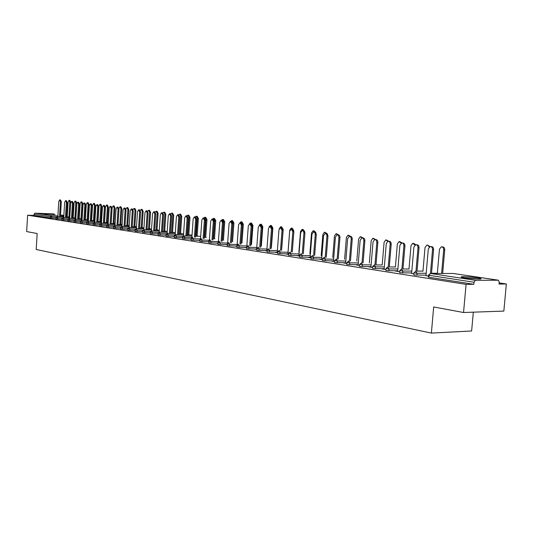 <?xml version="1.0" encoding="UTF-8"?>
<svg xmlns="http://www.w3.org/2000/svg" width="533" height="533" viewBox="0 0 533 533"><rect width="100%" height="100%" fill="white"/><g stroke="black" fill="none" stroke-linecap="round" stroke-linejoin="round"><path stroke-width="0.8" d="M477.335 277.846C471.005 277 465.875 276.627 461.951 276.74C460.199 276.927 461.138 277.313 464.783 277.893C471.085 278.752 476.236 279.125 480.24 279.026C482.052 278.832 481.079 278.439 477.335 277.846M55.199 214.572L44.179 213.96L55.199 214.572M473.331 312.165L471.625 330.986L431.384 333.085L36.211 249.477L37.163 233.527L26.65 231.582L27.623 215.199L33.919 215.439L50.195 217.984L50.269 216.758L33.992 214.246L33.919 215.439M506.35 283.989L499.041 284.056L499.228 282.057L498.355 280.205L475.429 280.331L474.024 282.257L473.837 284.302L466.075 284.375L463.55 312.511L503.845 311.092L506.35 283.989L499.155 282.896M461.904 277.253L461.311 277.16M33.992 214.246L35.065 213.167L53.993 213.933M463.55 312.511L433.675 306.975L431.384 333.085M466.075 284.375L27.623 215.199M426.02 275.181L414.254 274.975L413.788 274.768L413.941 272.949M473.837 284.302L428.865 277.26L428.372 277.047L428.539 275.208M55.912 218.264L50.195 217.984M411.636 273.382L413.861 273.895M397.725 270.824L386.278 270.597L385.845 270.404L385.999 268.632M384.133 269.112L381.941 268.932L385.919 269.545M370.981 266.707L359.835 266.453L359.442 266.287L359.582 264.555M358.123 265.068L356.044 264.901L359.509 265.441M345.664 262.809L334.811 262.542L334.444 262.383L334.577 260.69M333.485 261.243L331.513 261.09L334.511 261.55M321.672 259.111L311.092 258.825L310.879 257.026M310.113 257.612L308.241 257.466L310.812 257.865M298.893 255.6L288.573 255.3L288.38 253.548M287.913 254.161L286.134 254.028L288.32 254.368M277.247 252.256L267.173 251.949L266.993 250.244M266.8 250.883L265.101 250.757L266.933 251.043M256.639 249.078L246.806 248.764L246.646 247.099M246.592 247.745L245.073 247.645L246.586 247.878M236.799 246.046L227.398 245.726L227.251 244.101M227.205 244.734L225.979 244.674L227.198 244.867M217.857 243.148L208.889 242.828L208.749 241.242M208.709 241.862L207.75 241.842L208.696 241.989M199.782 240.376L191.214 240.063L191.087 238.518M191.041 239.15L190.334 239.13L191.034 239.244M182.513 237.731L174.311 237.412L174.198 235.906M174.151 236.552L173.678 236.539L174.151 236.619M165.99 235.2L158.141 234.886L158.035 233.407M150.179 232.768L142.657 232.461L142.558 231.016M135.022 230.443L127.807 230.136L127.72 228.724M120.491 228.204L113.562 227.904L113.482 226.525M106.54 226.059L99.884 225.765L99.811 224.406L101.683 224.58L101.596 225.899M93.135 224L86.739 223.707L86.666 222.381M80.25 222.014L74.094 221.728L74.027 220.422M67.851 220.102L61.921 219.823L61.861 218.543L63.607 218.697L63.527 219.949M61.821 219.176L56.005 218.896L55.945 217.631M73.987 221.048L67.951 220.762L67.884 219.476L69.65 219.636L69.576 220.895M86.626 222.994L80.356 222.707L80.29 221.395M99.771 225.019L93.248 224.726L93.175 223.38M113.442 227.125L106.653 226.825L106.58 225.452M127.68 229.31L120.611 229.01L120.531 227.611M142.518 231.595L135.155 231.282L135.062 229.856M158.001 233.974L150.319 233.661L150.213 232.201M165.983 235.3L165.616 235.286L165.983 235.346M174.158 236.452L166.143 236.132L166.029 234.64M182.506 237.838L181.913 237.825L182.499 237.911M191.047 239.037L182.666 238.724L182.546 237.192M199.775 240.49L198.942 240.47L199.768 240.596M208.716 241.749L199.948 241.429L199.815 239.863M217.85 243.281L216.758 243.241L217.837 243.408M227.218 244.58L218.037 244.261L217.89 242.655M236.785 246.219L235.413 246.146L236.772 246.353M246.612 247.545L236.985 247.225L236.832 245.586M256.626 249.304L254.967 249.184L256.633 249.444M266.82 250.65L256.866 250.337L256.693 248.651M277.227 252.502L275.488 252.376L277.493 252.689M287.933 253.908L277.74 253.608L277.553 251.876M298.873 255.867L297.048 255.727L299.419 256.093M310.133 257.332L299.686 257.039L299.486 255.267M321.646 259.404L319.727 259.251L322.505 259.684M333.511 260.937L322.798 260.657L322.438 260.504L322.572 258.831M345.637 263.129L343.618 262.969L346.843 263.469M358.149 264.734L347.156 264.475L346.77 264.308L346.91 262.596M370.948 267.06L368.816 266.886L372.527 267.466M384.166 268.739L372.873 268.499L372.46 268.319L372.607 266.567M397.691 271.217L395.439 271.031L399.69 271.69M411.669 272.969L400.07 272.756L399.617 272.556L399.77 270.764M425.987 275.614L428.452 276.161M59.716 199.915L60.542 199.955L61.342 201.794L60.456 201.754L59.663 199.915L58.77 201.534L57.85 216.565M61.342 201.794L60.429 216.658M60.456 201.754L59.543 216.625M69.097 200.375L69.91 200.415L70.716 202.24L69.843 202.2L69.037 200.375L68.144 201.987L67.218 216.918M68.93 216.984L69.843 202.2M70.676 202.946L70.716 202.24M464.436 277.84L477.668 279.052M478.587 279.065L463.53 277.693M65.626 200.661L66.452 200.701L67.271 202.553L66.378 202.513L65.566 200.655L64.66 202.293L63.727 217.464M67.271 202.553L66.339 217.564M66.378 202.513L65.452 217.531M71.642 201.414L72.475 201.454L73.307 203.333L72.415 203.293L71.589 201.414L70.662 203.066L69.71 218.383M73.307 203.333L72.368 218.483M72.415 203.293L71.475 218.45M77.778 202.187L78.611 202.227L79.464 204.119L78.564 204.079L77.718 202.187L76.779 203.853L75.813 219.316M79.464 204.119L78.504 219.416M78.564 204.079L77.605 219.383M84.034 202.973L84.867 203.013L85.733 204.925L84.834 204.885L83.967 202.973L83.015 204.652L82.029 220.276M85.733 204.925L84.76 220.369M84.834 204.885L83.861 220.336M90.403 203.773L91.243 203.813L92.129 205.745L91.223 205.705L90.337 203.773L89.364 205.465L88.365 221.248M92.129 205.745L91.136 221.342M91.223 205.705L90.23 221.315M75.053 201.114L75.873 201.154L76.692 203L75.819 202.96L75 201.114L74.087 202.74L73.141 217.817M74.886 217.884L75.819 202.96M75.759 217.917L76.692 203M81.123 201.874L81.942 201.914L82.782 203.779L81.902 203.739L81.063 201.874L80.137 203.513L79.184 218.73M80.956 218.796L81.902 203.739M81.835 218.83L82.782 203.779M87.305 202.647L88.132 202.687L88.991 204.565L88.105 204.525L87.245 202.64L86.299 204.299L85.333 219.663M87.139 219.729L88.105 204.525M88.025 219.763L88.991 204.565M93.608 203.433L94.434 203.466L95.307 205.372L94.421 205.332L93.548 203.426L92.582 205.098L91.596 220.615M93.442 220.682L94.421 205.332M94.334 220.715L95.307 205.372M100.037 204.232L100.864 204.272L101.756 206.191L100.857 206.151L99.964 204.226L98.991 205.911L97.985 221.588M99.864 221.655L100.857 206.151M100.757 221.688L101.756 206.191M96.899 204.592L97.739 204.632L98.645 206.584L97.732 206.544L96.833 204.585L95.84 206.298L94.827 222.234M98.645 206.584L97.639 222.334M97.732 206.544L96.726 222.301M106.58 205.045L107.413 205.085L108.326 207.024L107.426 206.984L106.513 205.045L105.514 206.744L104.495 222.574M106.413 222.641L107.426 206.984M107.313 222.674L108.326 207.024M103.529 205.425L104.368 205.465L105.294 207.437L104.375 207.397L103.455 205.418L102.449 207.15L101.41 223.247M105.294 207.437L104.268 223.347M104.375 207.397L103.349 223.314M113.256 205.878L114.089 205.918L115.021 207.877L114.115 207.837L113.183 205.878L112.17 207.59L111.131 223.58M113.083 223.653L114.115 207.837M113.989 223.68L115.021 207.877M110.284 206.278L111.124 206.311L112.07 208.31L111.15 208.27L110.204 206.271L109.185 208.017L108.132 224.28M112.07 208.31L111.031 224.38M111.15 208.27L110.104 224.346M120.065 206.724L120.898 206.764L121.85 208.749L120.938 208.709L119.985 206.724L118.959 208.463M119.892 224.679L120.938 208.709M120.804 224.713L121.85 208.749M117.18 207.144L118.02 207.177L118.986 209.196L118.059 209.156L117.093 207.137L116.054 208.896L114.981 225.332M118.986 209.196L117.926 225.432M118.059 209.156L117 225.399M127.014 207.59L127.84 207.63L128.813 209.636L127.9 209.596L126.927 207.59L125.921 208.969M126.834 225.726L127.9 209.596M127.747 225.759L128.813 209.636M124.209 208.023L125.055 208.063L126.041 210.102L125.115 210.062L124.122 208.023L123.063 209.795L121.97 226.405M126.041 210.102L124.962 226.505M125.115 210.062L124.029 226.478M134.096 208.476L134.922 208.516L135.922 210.535L135.002 210.495L134.01 208.47L133.03 209.642M133.916 226.798L135.002 210.495M134.836 226.831L135.922 210.535M131.391 208.929L132.231 208.969L133.243 211.028L132.311 210.988L131.298 208.923L130.219 210.715L129.106 227.504M133.243 211.028L132.144 227.604M132.311 210.988L131.205 227.571M141.325 209.376L142.151 209.416L143.17 211.461L142.251 211.421L141.232 209.369L140.286 210.388M141.145 227.891L142.251 211.421M142.071 227.917L143.17 211.461M138.713 209.849L139.559 209.889L140.592 211.967L139.653 211.927L138.62 209.849L137.521 211.654L136.388 228.624M140.592 211.967L139.473 228.724M139.653 211.927L138.533 228.69M148.7 210.295L149.533 210.335L150.572 212.401L149.646 212.361L148.607 210.288L147.688 211.188M148.52 229.003L149.646 212.361M149.447 229.037L150.572 212.401M146.195 210.788L147.035 210.828L148.101 212.934L147.155 212.894L146.095 210.788L144.976 212.614L143.817 229.77M148.101 212.934L146.955 229.863M147.155 212.894L146.009 229.836M156.229 211.235L157.062 211.268L158.128 213.36L157.195 213.32L156.129 211.228L155.236 212.034M156.049 230.143L157.195 213.32M156.982 230.176L158.128 213.36M153.83 211.748L154.677 211.788L155.763 213.92L154.81 213.88L153.724 211.748L152.585 213.593L151.405 230.942M155.763 213.92L154.597 231.029M154.81 213.88L153.644 231.002M163.924 212.194L164.75 212.227L165.843 214.346L164.904 214.306L163.811 212.187L162.938 212.92M163.738 231.309L164.904 214.306M164.677 231.335L165.843 214.346M161.632 212.734L162.478 212.767L163.584 214.919L162.632 214.879L161.519 212.727L160.36 214.592L159.16 232.148M163.584 214.919L162.398 232.221M162.632 214.879L161.446 232.195M171.773 213.173L172.599 213.207L173.718 215.345L172.779 215.305L171.659 213.167L170.8 213.853M171.593 232.495L172.779 215.305M172.532 232.521L173.718 215.345M169.607 213.733L170.447 213.773L171.586 215.945L170.627 215.912L169.487 213.726L168.301 215.612L167.076 233.387M171.586 215.945L170.373 233.441M170.627 215.912L169.414 233.414M179.794 214.173L180.62 214.206L181.766 216.371L180.82 216.331L179.674 214.166L178.821 214.819M179.608 233.707L180.82 216.331M180.554 233.734L181.766 216.371M177.749 214.759L178.588 214.792L179.754 216.998L178.788 216.958L177.622 214.752L176.416 216.651L175.164 234.66M179.754 216.998L178.522 234.687M178.788 216.958L177.556 234.66M187.989 215.192L188.815 215.225L189.988 217.417L189.035 217.377L187.863 215.185L186.996 215.838M187.803 234.946L189.035 217.377M188.755 234.973L189.988 217.417M186.077 215.805L186.91 215.838L188.109 218.07L187.136 218.03L185.937 215.798L184.711 217.717L183.432 235.972M188.109 218.07L186.85 235.959M187.136 218.03L185.877 235.932M196.364 216.238L197.183 216.271L198.389 218.483L197.437 218.443L196.231 216.231L195.338 216.904M196.177 236.212L197.437 218.443M197.13 236.239L198.389 218.483M194.585 216.878L195.418 216.911L196.644 219.163L195.671 219.13L194.438 216.871L193.186 218.81L191.88 237.318M196.644 219.163L195.364 237.258M195.671 219.13L194.392 237.232M204.925 217.304L205.738 217.337L206.977 219.576L206.018 219.536L204.779 217.297L203.866 217.997M204.732 237.511L206.018 219.536M205.698 237.505L206.977 219.576M203.286 217.97L204.112 218.004L205.378 220.289L204.399 220.249L203.133 217.964L201.86 219.922L200.521 238.711M205.378 220.289L204.066 238.591M204.399 220.249L203.086 238.564M213.68 218.397L214.493 218.43L215.758 220.695L214.792 220.655L213.526 218.39L212.587 219.103M213.486 238.831L214.792 220.655M214.446 238.857L215.758 220.695M212.194 219.09L213.013 219.123L214.306 221.435L213.327 221.395L212.027 219.083L210.728 221.062L209.356 240.143M214.306 221.435L212.973 239.95M213.327 221.395L211.987 239.93M222.634 219.509L223.434 219.543L224.739 221.835L223.773 221.801L222.468 219.503L221.501 220.242M222.434 240.19L223.773 221.801M223.4 240.21L224.739 221.835M221.302 220.236L222.114 220.269L223.447 222.607L222.454 222.567L221.128 220.229L219.803 222.228L218.397 241.629L211.015 241.456L210.908 242.988M223.447 222.607L222.081 241.349M222.454 222.567L221.095 241.322M231.788 220.649L232.588 220.682L233.927 223.007L232.954 222.967L231.615 220.642L230.622 221.408L231.429 221.442L232.794 223.807L231.409 242.775M231.589 241.576L232.954 222.967M232.561 241.596L233.927 223.007M232.794 223.807L231.802 223.767L230.436 221.402L229.083 223.42L227.644 243.181M231.802 223.767L230.416 242.748M241.163 221.821L241.949 221.848L243.328 224.2L242.348 224.166L240.969 221.815L238.591 224.64L237.105 244.807M241.929 243.015L243.328 224.2M240.163 222.607L240.963 222.641L242.368 225.039L241.376 224.999L239.963 222.601M242.368 225.039L240.949 244.234M241.376 224.999L239.95 244.207M250.75 223.014L251.529 223.047L252.948 225.426L252.122 225.392M251.962 224.846L250.55 223.007L249.471 223.887M251.523 244.467L252.948 225.426M249.937 223.84L250.723 223.867L252.176 226.292L251.17 226.259L249.724 223.827L248.318 225.892L246.786 246.546M252.176 226.292L250.723 245.726M251.17 226.259L249.717 245.706M260.57 224.24L261.337 224.266L262.796 226.678L262.156 226.652M261.743 225.659L260.357 224.233L259.171 225.292M261.343 245.953L262.796 226.678M259.944 225.093L260.724 225.126L262.216 227.584L261.21 227.551L259.718 225.086L258.285 227.171L256.679 248.598M262.216 227.584L260.73 247.259M261.21 227.551L259.724 247.239M270.624 225.492L271.384 225.519L272.883 227.957L272.443 227.944M271.75 226.672L270.391 225.486L269.072 226.898M271.397 247.479L272.883 227.957M270.204 226.385L270.964 226.412L272.503 228.904L271.49 228.87L269.951 226.378L268.499 228.484L266.786 251.023M272.503 228.904L270.984 248.831M271.49 228.87L269.971 248.811M280.924 226.778L281.671 226.805L282.976 229.263M282.024 227.838L280.678 226.765L279.225 228.764M281.697 249.038L283.216 229.277M280.711 227.704L281.457 227.731L283.043 230.256L282.03 230.223L280.445 227.698L278.959 229.83L277.213 252.642M283.043 230.256L281.491 250.437M282.03 230.223L280.478 250.423M291.478 228.091L292.211 228.117L293.776 230.622M292.577 229.11L291.211 228.084L289.725 230.196L288.146 250.557M291.491 229.063L292.217 229.09L293.85 231.648L292.83 231.608L291.198 229.05L289.685 231.209L287.9 254.308M293.85 231.648L292.264 252.089M292.83 231.608L291.245 252.069M302.298 229.443L303.011 229.463L304.649 231.422M303.417 230.469L302.011 229.43L300.492 231.569L298.88 252.202M302.537 230.456L304.363 230.982L304.936 233.068L303.91 233.034L303.61 231.369L302.424 230.436L300.685 232.621L298.86 256.007M304.936 233.068L303.31 253.781M303.91 233.034L302.291 253.768M313.391 230.822L314.084 230.849L315.703 232.395M314.55 231.902L313.078 230.816L311.532 232.974L309.886 253.888M313.877 231.882L315.716 232.408L316.302 234.527L315.276 234.493L314.97 232.801L313.744 231.862L311.972 234.074L310.099 257.759M316.302 234.527L314.643 255.52M315.276 234.493L313.617 255.507M324.77 232.241L327.042 233.587M325.956 233.354L324.424 232.228L322.858 234.413L321.166 255.613M325.51 233.341L327.355 233.874L327.975 236.026L326.942 235.992L326.622 234.273L325.35 233.321L323.544 235.559L321.632 259.551M327.975 236.026L326.269 257.299M326.942 235.992L325.243 257.286M336.443 233.701L338.702 234.94M337.662 234.853L336.07 233.687L334.471 235.892L332.745 257.386M337.456 234.846L338.082 234.866C339.308 234.926 339.927 235.826 339.947 237.565L338.915 237.531C338.895 235.793 338.268 234.893 337.049 234.833L335.43 237.085L333.471 261.39M339.947 237.565L338.208 259.131M338.915 237.531L337.169 259.118M348.422 235.193L350.694 236.405M349.675 236.379L348.016 235.18L346.39 237.412L344.624 259.211M349.721 236.386L350.314 236.405C351.58 236.459 352.226 237.372 352.246 239.144L351.207 239.11C351.187 237.338 350.541 236.425 349.275 236.372L347.629 238.651L345.624 263.282M352.246 239.144L350.461 261.017M351.207 239.11L349.421 261.003M360.728 236.725L363.026 237.978M362.007 237.945L360.275 236.712L358.629 238.971L356.81 261.077M362.327 237.971L362.873 237.991C364.186 238.031 364.852 238.957 364.878 240.763L363.839 240.736C363.812 238.924 363.14 237.998 361.834 237.958L360.161 240.263L358.109 265.221M364.878 240.763L363.053 262.949M363.839 240.736L362.007 262.936M373.36 238.304L375.705 239.617M374.686 239.597L372.867 238.284L371.195 240.57L369.336 263.002M375.279 239.603L375.778 239.617C377.137 239.643 377.83 240.583 377.864 242.428L376.818 242.402C376.784 240.55 376.091 239.617 374.732 239.59L373.04 241.915L370.935 267.22M377.864 242.428L375.985 264.934L382.194 264.974L384.1 242.209L385.799 239.903L387.731 241.336M376.818 242.402L374.939 264.928M386.345 239.923L388.724 241.282M388.597 241.282L389.037 241.296C390.449 241.302 391.169 242.249 391.209 244.147L390.163 244.121C390.123 242.222 389.396 241.269 387.991 241.262L386.272 243.621L384.12 269.265M391.209 244.147L389.283 266.973M390.163 244.121L388.237 266.966M399.69 241.589L402.095 242.968M401.142 243.161L399.084 241.569L397.365 243.901L395.406 267.013M402.295 243.008L402.668 243.015C404.134 243.001 404.887 243.967 404.933 245.906L403.881 245.88C403.841 243.941 403.088 242.975 401.622 242.988L399.883 245.367L397.678 271.377M404.933 245.906L402.955 269.078M403.881 245.88L401.909 269.072M413.415 243.301L415.853 244.734M414.934 245.087L412.742 243.281L411.003 245.64L408.991 269.098M416.386 244.78L416.686 244.794C418.212 244.754 419.005 245.726 419.051 247.718L417.999 247.692C417.952 245.7 417.159 244.727 415.633 244.767L413.888 247.165L411.623 273.542M419.051 247.718L417.026 271.237M417.999 247.692L415.973 271.237M427.533 245.06L430.018 246.599M429.125 247.132L428.279 245.473L427.006 245.013L425.028 247.425L422.962 271.25M430.904 246.612L431.11 246.619C432.696 246.552 433.522 247.539 433.582 249.584L432.53 249.564C432.47 247.512 431.643 246.526 430.058 246.592L428.299 249.018L425.974 275.774M433.582 249.584L431.503 273.469M432.53 249.564L430.444 273.469L475.429 280.331M442.064 246.879L442.25 246.886C443.842 246.812 444.669 247.792 444.729 249.824L443.696 249.797C443.636 247.772 442.81 246.792 441.217 246.859L439.459 249.257L437.333 273.469M441.617 273.469L443.696 249.797M442.65 273.469L444.729 249.824M35.065 213.167L51.361 215.652L57.89 215.898M60.469 215.998L63.807 216.125M66.425 216.225L67.258 216.258M67.278 215.918L66.452 215.792L67.278 215.912M63.853 215.405L60.535 214.912L63.853 215.399M56.145 217.044L50.269 216.758L51.361 215.652L51.774 218.11M498.222 280.191L453.157 273.469L430.424 273.469L429.038 275.301L428.865 277.26M474.024 282.257L429.038 275.301L428.545 275.095L430.424 273.469M453.376 273.502L452.817 273.469M63.767 216.784L57.084 216.538M62.068 217.944L56.078 217.657L57.124 216.538M57.178 216.538L57.597 219.023M68.097 218.863L63.607 218.697L63.007 217.444M74.247 219.796L69.65 219.636L69.037 218.363M80.516 220.749L75.813 220.582L75.733 221.855M86.906 221.721L82.095 221.555L82.015 222.841M93.422 222.714L88.498 222.541L88.411 223.84M100.064 223.72L95.027 223.547L94.941 224.859M106.847 224.753L101.683 224.58L100.99 223.247M113.762 225.799L108.472 225.626L108.386 226.958M120.818 226.871L115.401 226.698L115.315 228.044M128.02 227.964L122.477 227.784L122.383 229.15M135.375 229.077L129.692 228.904L129.599 230.276M142.884 230.216L137.061 230.036L136.968 231.429M150.559 231.382L144.583 231.202L144.49 232.608M158.394 232.568L152.265 232.388L152.172 233.807M166.403 233.78L160.113 233.601L160.02 235.033M174.591 235.013L168.135 234.84L168.035 236.286M182.959 236.279L176.336 236.099L176.23 237.571M191.514 237.571L184.718 237.398L184.611 238.877M200.268 238.897L193.286 238.717L193.179 240.216M209.229 240.25L202.047 240.07L201.94 241.589M227.651 243.041L220.189 242.875L220.082 244.42M237.125 244.487L229.583 244.321L229.47 245.893M246.826 245.966L239.204 245.806L239.084 247.392M256.759 247.479L249.051 247.325L248.931 248.938M266.94 249.031L259.145 248.884L259.018 250.51M277.367 250.623L269.485 250.483L269.358 252.129M288.06 252.249L280.085 252.116L279.952 253.781M299.026 253.921L290.951 253.795L290.818 255.48M310.266 255.633L302.098 255.514L301.964 257.226M321.805 257.392L313.537 257.286L313.404 259.011M333.651 259.191L325.283 259.098L325.143 260.85M345.81 261.043L337.336 260.957L337.196 262.736M358.296 262.942L349.721 262.869L349.575 264.668M371.128 264.894L362.44 264.834L362.293 266.66M395.413 266.966L389.29 266.926M384.32 266.9L375.518 266.853L375.365 268.699M408.998 269.005L402.968 268.985M397.878 268.965L388.97 268.925L388.81 270.804M422.975 271.11L417.039 271.097M411.829 271.084L402.801 271.064L402.642 272.963M437.353 273.269L431.517 273.262M426.187 273.262L417.039 273.262L416.873 275.188M88.505 219.083L88.072 219.063M82.075 219.549L75.186 219.303M75.293 219.303L75.813 220.582L74.174 220.455L75.226 219.296M101.53 221.415L100.804 220.948M88.411 220.502L81.449 220.262M81.562 220.256L82.095 221.555L80.29 221.368L81.496 220.256M108.119 222.701L107.513 221.928M94.874 221.475L87.838 221.235M87.952 221.235L88.498 222.541L86.819 222.408L87.885 221.228M115.108 223.414L114.042 222.907M101.463 222.468L94.348 222.228M94.468 222.228L95.027 223.547L93.328 223.414L94.401 222.221M114.209 222.914L114.748 223.707M122.03 224.753L120.851 223.92M120.964 223.92L121.511 224.733M128.406 225.779L127.8 224.946M115.035 224.513L107.766 224.28M107.893 224.273L108.472 225.626L106.58 225.432L107.819 224.273M114.735 225.326L113.482 226.498L115.401 226.698L114.675 225.332M135.955 226.865L134.889 225.999L135.442 226.851M129.159 226.645L121.724 226.412M121.87 226.405L122.477 227.784L120.531 227.584L121.791 226.405M142.124 227.091L142.617 227.937M136.448 227.738L128.919 227.511M129.073 227.504L129.692 228.904L127.9 228.757L128.993 227.498M149.507 228.217L149.94 229.05M143.883 228.857L136.261 228.637M136.428 228.624L137.061 230.036L135.062 229.83L136.341 228.624M157.035 229.383L157.415 230.189M151.472 230.003L143.763 229.783M143.943 229.77L144.583 231.202L142.564 230.982L143.85 229.77M164.724 230.582L165.043 231.349M159.227 231.169L151.425 230.956M151.612 230.942L152.265 232.388L150.219 232.168L151.512 230.936M172.579 231.835L172.832 232.528M167.149 232.361L159.247 232.155M159.447 232.135L160.113 233.601L158.041 233.374L159.34 232.135M180.594 233.134L180.787 233.74M175.237 233.581L167.235 233.374M167.449 233.361L168.135 234.84L166.029 234.607L167.342 233.354M188.789 234.493L188.915 234.98M183.512 234.826L175.404 234.627M175.637 234.607L176.336 236.099L174.198 235.866L175.524 234.6M191.967 236.099L183.752 235.906M183.998 235.879L184.718 237.398L182.553 237.158L183.878 235.879M192.426 237.185L191.087 238.471L193.286 238.717L192.286 237.218M201.168 238.518L199.822 239.823L202.047 240.07L201.008 238.557M210.109 239.883L208.756 241.196L211.015 241.456L209.935 239.93M219.256 241.276L217.897 242.608L220.189 242.875L219.063 241.336M228.624 242.708L227.251 244.054L229.583 244.321L228.777 242.708L228.404 242.781M238.211 244.174L236.832 245.533L239.204 245.806L238.378 244.174L237.958 244.261M248.032 245.673L246.646 247.046L249.051 247.325L248.205 245.673L247.738 245.786M258.278 247.212L256.699 248.598L259.145 248.884L258.278 247.212M268.592 248.784L267 250.184L269.485 250.483L268.592 248.784M279.172 250.397L277.56 251.809L280.085 252.116L279.172 250.397M290.019 252.049L288.386 253.481L290.951 253.795L290.019 252.049M301.138 253.748L299.493 255.194L302.098 255.514L301.138 253.748M312.551 255.487L310.886 256.953L313.537 257.286L312.551 255.487M324.271 257.279L322.578 258.758L325.283 259.098L324.271 257.279M336.296 259.111L334.584 260.604L337.336 260.957L336.296 259.111M348.649 260.997L346.916 262.509L349.721 262.869L348.649 260.997M361.347 262.929L359.588 264.461L362.44 264.834L361.347 262.929M374.393 264.921L372.614 266.467L375.518 266.853L374.393 264.921M387.804 266.966L386.005 268.532L388.97 268.925L387.804 266.966M401.609 269.072L399.777 270.657L402.801 271.064L401.609 269.072M415.807 271.237L413.954 272.843L417.039 273.262L415.807 271.237M453.297 273.482L498.308 280.198M73.188 217.144L72.448 217.118M69.796 217.018L66.385 216.884M79.224 218.044L78.591 218.017M75.899 217.917L72.408 217.79M69.756 217.691L63.094 217.437M63.047 217.437L61.861 218.523M85.373 218.963L84.847 218.943M82.122 218.843L78.551 218.71M75.859 218.61L69.13 218.363M69.077 218.357L67.891 219.456M91.643 219.896L91.23 219.882M88.458 219.783L84.807 219.649M94.921 220.735L91.183 220.602M101.55 221.082L101.217 220.975M101.51 221.715L97.686 221.575M108.266 222.194L107.713 221.941M108.232 222.707L104.315 222.567M115.088 223.72L111.077 223.58M108.179 223.48L101.11 223.24M101.043 223.234L99.811 224.386M128.926 225.799L127.827 224.946M122.084 224.753L117.98 224.613M129.219 225.805L125.015 225.666M122.024 225.566L114.808 225.326M143.13 227.957L142.124 227.071M136.501 226.885L132.197 226.745M143.937 227.977L139.533 227.838M150.453 229.07L149.507 228.177M151.532 229.103L147.015 228.957M157.928 230.203L157.042 229.31M159.287 230.243L154.657 230.103M165.55 231.362L164.737 230.469M167.215 231.409L162.465 231.269M173.338 232.548L172.592 231.655M175.31 232.601L170.44 232.461M181.293 233.754L180.614 232.881M183.585 233.82L178.595 233.681M189.415 234.993L188.809 234.134M192.04 235.066L186.923 234.92M197.716 236.259L197.19 235.433M200.688 236.339L195.438 236.192M206.198 237.545L205.751 236.765M214.866 238.871L214.499 238.144M223.727 240.223L223.447 239.577M232.788 241.602L232.601 241.069M242.062 243.021L241.962 242.642"/></g></svg>
